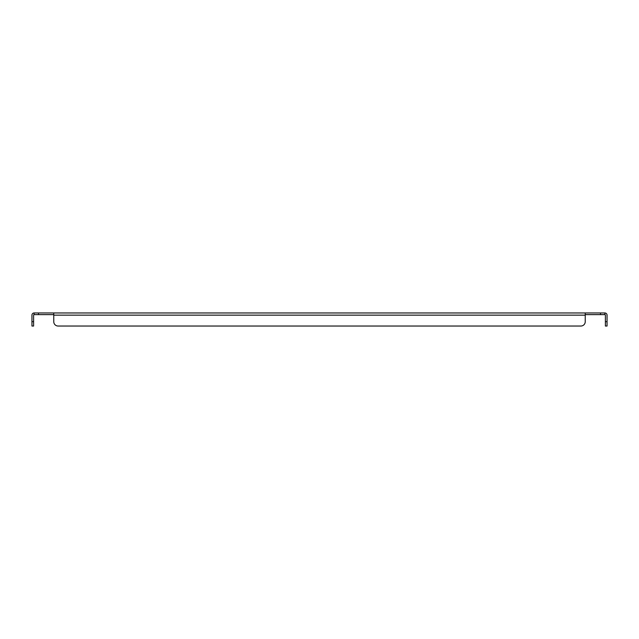 <?xml version="1.0" encoding="UTF-8"?>
<svg xmlns="http://www.w3.org/2000/svg" width="639" height="639" viewBox="0 0 639 639"><rect width="100%" height="100%" fill="white"/><g stroke="black" fill="none" stroke-linecap="round" stroke-linejoin="round"><path stroke-width="0.96" d="M53.764 314.62L34.131 314.62A0.519 0.519 0 0 0 33.603 315.147L33.603 326.034L31.95 326.034L31.95 315.147A2.181 2.181 0 0 1 34.131 312.966L34.131 314.62M580.883 326.034L58.117 326.034L580.883 326.034A4.353 4.353 0 0 0 585.236 321.681L585.236 312.966L604.869 312.966L604.869 314.62L585.236 314.62M38.484 314.62L38.484 312.966L34.131 312.966M38.484 312.966L53.764 312.966L53.764 321.681L53.764 315.147L585.236 315.147M604.869 314.62A0.519 0.519 0 0 1 605.397 315.147L605.397 326.034L607.05 326.034L607.05 321.681L605.397 321.681M585.236 312.966L53.764 312.966M604.869 312.966A2.181 2.181 0 0 1 607.05 315.147L607.05 321.681M58.117 326.034A4.353 4.353 0 0 1 53.764 321.681M600.516 312.966L600.516 314.62M33.603 321.681L31.95 321.681"/></g></svg>
